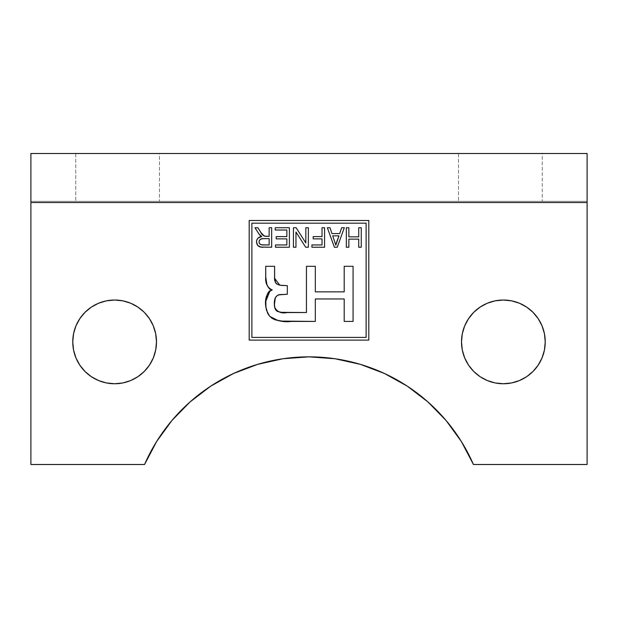 <?xml version="1.0" encoding="UTF-8"?>
<svg xmlns="http://www.w3.org/2000/svg" width="618" height="618" viewBox="0 0 618 618"><rect width="100%" height="100%" fill="white"/><g stroke="black" fill="none" stroke-linecap="round" stroke-linejoin="round"><path stroke-width="0.46" stroke-dasharray="3.09 2.32" d="M526.629 376.702L519.39 380.572L511.542 382.951L503.369 383.755L495.203 382.951L487.347 380.572L480.109 376.702L473.767 371.495L468.56 365.153L464.69 357.915L462.31 350.058L461.507 341.893A41.862 41.862 0 0 0 503.369 383.755A41.862 41.862 0 0 0 545.238 341.893A41.862 41.862 0 0 0 503.369 300.031A41.862 41.862 0 0 0 461.507 341.893L462.31 333.728L464.69 325.871L468.56 318.633L473.767 312.291M153.31 325.871L155.69 333.728L156.493 341.893A41.862 41.862 0 0 0 114.631 300.031A41.862 41.862 0 0 0 72.762 341.893A41.862 41.862 0 0 0 114.631 383.755A41.862 41.862 0 0 0 156.493 341.893L155.69 350.058M75.751 153.503L159.483 153.503L159.483 201.352L75.751 201.352L75.751 153.503L76.562 153.503L75.751 153.503L75.751 201.352L159.483 201.352L75.751 201.352L159.483 201.352L159.483 153.503L75.751 153.503M458.517 153.503L542.249 153.503L542.249 201.352L458.517 201.352L458.517 153.503L459.321 153.503L458.517 153.503L458.517 201.352L542.249 201.352L458.517 201.352L542.249 201.352L542.249 153.503L458.517 153.503M427.919 401.916L446.072 420.495L461.352 441.507L473.442 464.497L587.1 464.497L473.442 464.497A179.421 179.421 0 0 0 144.558 464.497L30.9 464.497L144.558 464.497L156.648 441.507L171.928 420.495L190.081 401.916L210.73 386.15L233.434 373.535L257.729 364.326L283.09 358.726M30.9 201.352L587.1 201.352L587.1 153.503L30.9 153.503L30.9 464.497L30.9 202.542L587.1 202.542L30.9 202.542L30.9 201.352L587.1 201.352L30.9 201.352L587.1 201.352L587.1 202.542L587.1 153.503L30.9 153.503L30.9 201.352M587.1 464.497L587.1 202.542L587.1 464.497M360.271 364.326L384.566 373.535M519.39 303.214L526.629 307.084L532.971 312.291M544.435 350.058L542.048 357.915M73.565 333.728L75.952 325.871L79.822 318.633M130.653 303.214L137.891 307.084L144.233 312.291L149.44 318.633M149.44 365.153L144.233 371.495L137.891 376.702L130.653 380.572L122.797 382.951L114.631 383.755L106.458 382.951L98.61 380.572L91.371 376.702L85.029 371.495M366.119 337.413L366.119 223.175L251.881 223.175L251.881 337.413L366.119 337.413L251.881 337.413L251.881 223.175L366.119 223.175L366.119 337.413M249.193 340.101L368.807 340.101L368.807 220.487L249.193 220.487L249.193 340.101M275.736 282.998L274.639 278.339L274.593 266.319L265.725 266.319L266.057 280.927L267.833 286.783M266.404 282.851L266.86 284.566M277.467 295.419L281.306 294.547L287.324 294.268L287.324 285.671L279.815 285.176L276.594 283.909M283.43 312.445L277.521 311.487L275.365 309.379M277.567 311.511L275.929 310.267M274.94 308.274L274.585 306.559M274.431 304.589L274.4 303.152M274.67 299.838L275.883 296.702L277.382 295.466L281.306 294.547L287.324 294.268M282.078 321.105L315.319 321.422L315.319 298.973L344.211 298.973L344.211 321.422L353.079 321.422L353.079 266.319L344.211 266.319L344.211 291.851L315.319 291.851L315.319 266.319L306.443 266.319L306.443 312.546L281.406 312.329M266.953 284.836L269.463 288.946L272.268 289.966L270.105 290.568M265.794 301.283L266.482 310.251L269.564 316.122L272.075 318.301L275.041 319.815L280.062 320.912M265.725 266.319L266.057 280.927M272.268 289.966L269.209 291.217L267.385 293.952L265.864 300.387L265.879 306.991M278.231 320.657L291.41 321.422M315.319 321.422L315.319 298.973L344.211 298.973L344.211 321.422M344.211 266.319L344.211 291.851L315.319 291.851L315.319 266.319M306.443 266.319L306.443 312.546M274.678 307.138L274.462 301.607M274.94 298.602L275.883 296.702M287.324 285.671L281.306 285.392M274.639 278.339L274.593 266.319M348.861 236.856L358.734 236.856L358.734 227.741L358.734 236.856L348.861 236.856L348.861 227.741L348.861 236.856M358.734 247.231L358.734 239.135L348.861 239.135L348.861 247.231L348.861 239.135L358.734 239.135L358.734 247.231L361.26 247.231L361.26 227.741L358.734 227.741M348.861 227.741L346.327 227.741L346.327 247.231L348.861 247.231M330.004 227.741L331.943 233.565L339.707 233.565L341.654 227.741L339.707 233.565L331.943 233.565L330.004 227.741L327.347 227.741L334.384 247.231L337.266 247.231L344.303 227.741L341.654 227.741M335.52 244.11L335.829 245.199L338.95 235.844L332.7 235.844L335.026 242.55M335.234 243.191L332.7 235.844L338.95 235.844L335.829 245.199M313.179 236.601L322.032 236.601L322.032 227.741L322.032 236.601L313.179 236.601L313.179 238.88L322.032 238.88L313.179 238.88M311.912 244.952L322.032 244.952L322.032 238.88L322.032 244.952L311.912 244.952L311.912 247.231L324.566 247.231L324.566 227.741L322.032 227.741M296.138 227.741L305.833 242.928L305.833 227.741L305.833 242.928L296.138 227.741L293.434 227.741L293.434 247.231L295.968 247.231L295.968 232.013L295.968 247.231M305.686 247.231L295.968 232.013L305.686 247.231L308.367 247.231L308.367 227.741L305.833 227.741M275.466 244.952L286.852 244.952L286.852 238.88L276.223 238.88L286.852 238.88L286.852 244.952L275.466 244.952L275.466 247.231L289.386 247.231L289.386 227.741L275.211 227.741L275.211 230.02L286.852 230.02L275.211 230.02M276.223 236.601L286.852 236.601L286.852 230.02L286.852 236.601L276.223 236.601L276.223 238.88M262.356 234.554L261.283 233.048M264.79 236.231L266.219 236.346L264.319 236.099L262.75 235.002L263.608 235.744M266.219 236.346L269.139 236.346L269.139 227.741L269.139 236.346L266.219 236.346M271.673 247.231L263.245 247.231L271.673 247.231L271.673 227.741L269.139 227.741M261.198 247.123L263.245 247.231M259.939 246.883L260.781 247.069M256.98 244.264L256.485 241.862L256.98 244.264L258.502 246.18L257.675 245.385M256.532 241.035L257.945 238.146M258.301 233.071L254.964 227.741L258.301 233.071M259.421 240.302L259.019 241.847L259.49 243.531M259.645 243.731L260.317 244.319M260.974 244.635L260.309 244.311M263.106 244.952L269.139 244.952L269.139 238.625L263.716 238.625L269.139 238.625L269.139 244.952L263.106 244.952M263.716 238.625L262.326 238.695M260.564 239.189L262.102 238.718L259.429 240.286M261.035 232.677L257.891 227.741L254.964 227.741M261.8 236.478L258 238.084L256.841 239.807L256.485 241.862M258.502 246.18L259.583 246.767"/><path stroke-width="0.93" d="M532.971 312.291L538.178 318.633L542.048 325.871L544.435 333.728L545.238 341.893A41.862 41.862 0 0 1 503.369 383.755A41.862 41.862 0 0 1 461.507 341.893A41.862 41.862 0 0 1 503.369 300.031A41.862 41.862 0 0 1 545.238 341.893L544.435 333.728L542.048 325.871L538.178 318.633L532.971 312.291L526.629 307.084L519.39 303.214L511.542 300.835L503.369 300.031L495.203 300.835L487.347 303.214L480.109 307.084L473.767 312.291L468.56 318.633L464.69 325.871L462.31 333.728L461.507 341.893L462.31 350.058L464.69 357.915L468.56 365.153L473.767 371.495L480.109 376.702L487.347 380.572L495.203 382.951L503.369 383.755L511.542 382.951L519.39 380.572L526.629 376.702L532.971 371.495L538.178 365.153L542.048 357.915L544.435 350.058L545.238 341.893L544.435 350.058M85.029 371.495L79.822 365.153L75.952 357.915L73.565 350.058L72.762 341.893A41.862 41.862 0 0 1 114.631 300.031A41.862 41.862 0 0 1 156.493 341.893L155.69 333.728L153.31 325.871L149.44 318.633L144.233 312.291L137.891 307.084L130.653 303.214L122.797 300.835L114.631 300.031L106.458 300.835L98.61 303.214L91.371 307.084L85.029 312.291L79.822 318.633L75.952 325.871L73.565 333.728L72.762 341.893L73.565 350.058L75.952 357.915L79.822 365.153L85.029 371.495L91.371 376.702L98.61 380.572L106.458 382.951L114.631 383.755L122.797 382.951L130.653 380.572L137.891 376.702L144.233 371.495L149.44 365.153L153.31 357.915L155.69 350.058L156.493 341.893A41.862 41.862 0 0 1 114.631 383.755A41.862 41.862 0 0 1 72.762 341.893L73.565 333.728M366.119 337.413L251.881 337.413L251.881 223.175L366.119 223.175L366.119 337.413L251.881 337.413L251.881 223.175L366.119 223.175L366.119 337.413M275.211 230.02L275.211 227.741L275.211 230.02L286.852 230.02L286.852 236.601L276.223 236.601L276.223 238.88L286.852 238.88L286.852 244.952L275.466 244.952L275.466 247.231L289.386 247.231L289.386 227.741L275.211 227.741L289.386 227.741L275.211 227.741L275.211 230.02L286.852 230.02L286.852 236.601L276.223 236.601L276.223 238.88L286.852 238.88L286.852 244.952L275.466 244.952L275.466 247.231L289.386 247.231L289.386 227.741L289.386 247.231L275.466 247.231L275.466 244.952M313.179 236.601L313.179 238.88L322.032 238.88L322.032 244.952L311.912 244.952L311.912 247.231L324.566 247.231L324.566 227.741L322.032 227.741L322.032 236.601L313.179 236.601L313.179 238.88L322.032 238.88L322.032 244.952L311.912 244.952L311.912 247.231L324.566 247.231L324.566 227.741L322.032 227.741L322.032 236.601L313.179 236.601L313.179 238.88M348.861 236.856L348.861 227.741L346.327 227.741L346.327 247.231L348.861 247.231L348.861 239.135L358.734 239.135L358.734 247.231L361.26 247.231L361.26 227.741L358.734 227.741L358.734 236.856L348.861 236.856L348.861 227.741L346.327 227.741L346.327 247.231L348.861 247.231L348.861 239.135L358.734 239.135L358.734 247.231L361.26 247.231L361.26 227.741L358.734 227.741L358.734 236.856L348.861 236.856M291.41 321.422L315.319 321.422L315.319 298.973L344.211 298.973L344.211 321.422L353.079 321.422L353.079 266.319L344.211 266.319L344.211 291.851L315.319 291.851L315.319 266.319L306.443 266.319L306.443 312.546L281.406 312.329L277.521 311.487L275.937 310.282L274.933 308.235L274.431 304.55L275.342 297.598L277.382 295.466L279.336 294.801L287.324 294.268L287.324 285.671L279.815 285.176L276.81 284.064L275.736 282.998L274.639 278.339L274.593 266.319L265.725 266.319L265.725 276.926L266.953 284.836L269.463 288.946L272.268 289.966L269.209 291.217L267.385 293.952L265.864 300.387L265.879 306.991L266.482 310.251L269.564 316.122L272.075 318.301L275.041 319.815L282.001 321.097L315.319 321.422L291.41 321.422C283.415 322.48 276.215 320.796 269.803 316.377C264.226 309.317 262.998 294.029 272.268 289.966C267.37 287.633 265.184 283.283 265.725 276.926L265.725 266.319L274.593 266.319L265.725 266.319M341.654 227.741L339.707 233.565L331.943 233.565L330.004 227.741L327.347 227.741L334.384 247.231L337.266 247.231L344.303 227.741L341.654 227.741L344.303 227.741L341.654 227.741L339.707 233.565L331.943 233.565L330.004 227.741L327.347 227.741L334.384 247.231L337.266 247.231L344.303 227.741L337.266 247.231L334.384 247.231L327.347 227.741L330.004 227.741M296.138 227.741L293.434 227.741L293.434 247.231L295.968 247.231L295.968 232.013L305.686 247.231L308.367 247.231L308.367 227.741L305.833 227.741L305.833 242.928L296.138 227.741L293.434 227.741L293.434 247.231L295.968 247.231L295.968 232.013L305.686 247.231L308.367 247.231L308.367 227.741L305.833 227.741L305.833 242.928L296.138 227.741L293.434 227.741L293.434 247.231L295.968 247.231M269.139 227.741L271.673 227.741L269.139 227.741L269.139 236.346L266.219 236.346C263.538 236.053 261.63 234.562 260.51 231.866L257.891 227.741L254.964 227.741L259.228 234.376L261.8 236.478L258 238.084L256.841 239.807L256.485 241.862L257.621 245.315L260.781 247.069L271.673 247.231L271.673 227.741L269.139 227.741L269.139 236.346L264.319 236.099L261.035 232.677M30.9 464.497L30.9 202.542L587.1 202.542L587.1 464.497L473.442 464.497L461.352 441.507L446.072 420.495L427.919 401.916L407.27 386.15L384.566 373.535L360.271 364.326L334.91 358.726L309 356.849L283.09 358.726L257.729 364.326L233.434 373.535L210.73 386.15L190.081 401.916L171.928 420.495L156.648 441.507L144.558 464.497L30.9 464.497L144.558 464.497A179.421 179.421 0 0 1 473.442 464.497L587.1 464.497L587.1 153.503L30.9 153.503L30.9 202.542L587.1 202.542L587.1 153.503L30.9 153.503L30.9 464.497M368.807 220.487L249.193 220.487L249.193 340.101L368.807 340.101L368.807 220.487L249.193 220.487L249.193 340.101L368.807 340.101L249.193 340.101L249.193 220.487L368.807 220.487L368.807 340.101L368.807 220.487M283.09 358.726L309 356.849L334.91 358.726L360.271 364.326M384.566 373.535L407.27 386.15L427.919 401.916M473.767 312.291L480.109 307.084L487.347 303.214L495.203 300.835L503.369 300.031L511.542 300.835L519.39 303.214M542.048 357.915L538.178 365.153L532.971 371.495L526.629 376.702M79.822 318.633L85.029 312.291L91.371 307.084L98.61 303.214L106.458 300.835L114.631 300.031L122.797 300.835L130.653 303.214M149.44 318.633L153.31 325.871M155.69 350.058L153.31 357.915L149.44 365.153M266.057 280.927L266.404 282.851M267.833 286.783L271.109 289.796M271.171 289.811L272.268 289.966M274.593 266.319L274.593 276.872C274.091 282.032 276.331 284.875 281.306 285.392L279.823 285.176M279.815 285.176L274.639 278.339M281.306 285.392L287.324 285.671L287.324 294.268L287.324 285.671M287.324 294.268L281.306 294.547C274.245 294.021 273.612 302.588 274.747 307.478C277.327 312.028 281.476 313.72 287.192 312.546L283.43 312.445M281.406 312.329L277.567 311.511M275.929 310.267L274.94 308.274M274.585 306.559L274.431 304.589M274.4 303.152L274.554 300.688M274.57 300.549L274.94 298.602M275.342 297.598L277.467 295.419M306.443 312.546L287.192 312.546L306.443 312.546L306.443 266.319L315.319 266.319L306.443 266.319M315.319 266.319L315.319 291.851L344.211 291.851L344.211 266.319L353.079 266.319L344.211 266.319M353.079 321.422L353.079 266.319L353.079 321.422L344.211 321.422L353.079 321.422M344.211 321.422L344.211 298.973L315.319 298.973L315.319 321.422M270.105 290.568L265.794 301.283M265.879 306.984L267.664 313.311M267.733 313.442L269.618 316.184M269.857 316.431L278.231 320.657M280.062 320.912L282.078 321.105M275.365 309.379L274.585 306.536M274.462 301.607L274.67 299.838M276.81 284.064L275.736 282.998M358.734 227.741L361.26 227.741L361.26 247.231L358.734 247.231M348.861 247.231L346.327 247.231L346.327 227.741L348.861 227.741M336.856 241.514L335.829 245.199L332.7 235.844L338.95 235.844L335.829 245.199L332.7 235.844L338.95 235.844L336.856 241.514M335.026 242.55L335.52 244.11M335.829 245.199L335.234 243.191M322.032 227.741L324.566 227.741L324.566 247.231L311.912 247.231L311.912 244.952M305.833 227.741L308.367 227.741L308.367 247.231L305.686 247.231M276.223 238.88L276.223 236.601M261.283 233.048L262.356 234.554M263.608 235.744L264.79 236.231M271.673 247.231L271.673 227.741L271.673 247.231L261.198 247.123M260.101 236.872L261.8 236.478C258.525 236.872 256.756 238.664 256.485 241.862C256.957 245.725 259.212 247.517 263.245 247.231M260.781 247.069L259.939 246.883M259.583 246.767L258.502 246.18M257.675 245.385L256.98 244.264M256.485 241.862L256.532 241.035M258.216 237.899L259.776 236.995M259.251 234.4L258.301 233.071L260.294 235.566L261.8 236.478M254.964 227.741L257.891 227.741L254.964 227.741L259.228 234.376M262.326 238.695L269.139 238.625L269.139 244.952L263.106 244.952C260.742 245.091 259.375 244.056 259.019 241.847L259.328 243.26L259.019 241.847C259.514 239.436 261.074 238.363 263.716 238.625L269.139 238.625L269.139 244.952L261.708 244.828M260.317 244.319L260.974 244.635M259.429 240.286L259.019 241.847L259.421 240.302L260.564 239.189L262.905 238.648M260.51 231.866L257.891 227.741L260.51 231.866M261.947 244.875L260.309 244.311L259.174 242.874M259.421 240.302L260.564 239.189M261.314 238.88L262.102 238.718M260.309 244.311L259.328 243.26"/></g></svg>
